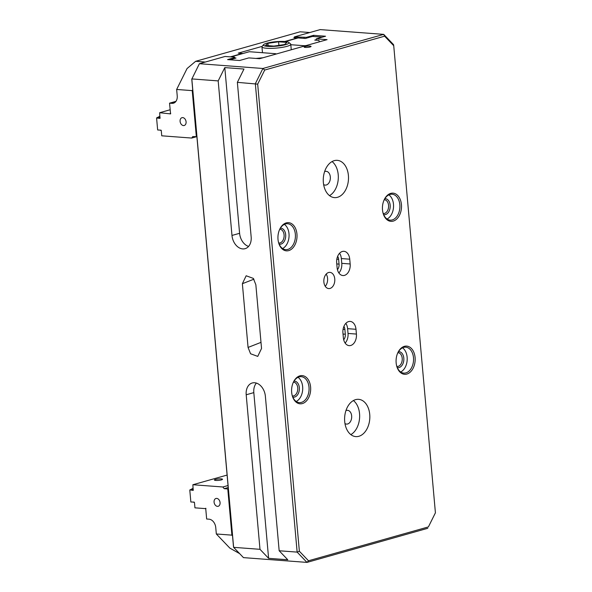 <?xml version="1.0" encoding="UTF-8"?>
<svg xmlns="http://www.w3.org/2000/svg" width="592" height="592" viewBox="0 0 592 592"><rect width="100%" height="100%" fill="white"/><g stroke="black" fill="none" stroke-linecap="round" stroke-linejoin="round"><path stroke-width="0.89" d="M348.399 175.447A18.692 12.58 94.3 0 0 337.285 160.343A18.692 12.58 94.3 0 0 323.365 182.521A18.692 12.58 94.3 0 0 334.487 197.617A18.692 12.58 94.3 0 0 348.399 175.447M329.515 195.634A18.692 12.58 94.3 0 0 338.217 174.684A18.692 12.58 94.3 0 0 332.075 161.572M369.734 414.437A18.692 12.58 94.3 0 0 358.611 399.334A18.692 12.58 94.3 0 0 344.699 421.504A18.692 12.58 94.3 0 0 355.814 436.607A18.692 12.58 94.3 0 0 369.734 414.437M350.841 434.617A18.692 12.58 94.3 0 0 359.544 413.675A18.692 12.58 94.3 0 0 353.402 400.555M334.761 278.936A8.125 5.469 94.3 0 0 329.929 272.372A8.125 5.469 94.3 0 0 323.876 282.014A8.125 5.469 94.3 0 0 328.715 288.578A8.125 5.469 94.3 0 0 334.761 278.936M325.267 286.299A8.125 5.469 94.3 0 0 327.576 278.395A8.125 5.469 94.3 0 0 326.185 274.111M296.947 234.077A14.141 9.516 94.3 0 0 289.414 222.784A14.141 9.516 94.3 0 0 279.283 230.266A14.141 9.516 94.3 0 0 278.011 239.427A14.141 9.516 94.3 0 0 278.403 241.943A14.141 9.516 94.3 0 0 289.592 250.305A14.141 9.516 94.3 0 0 296.947 234.077M278.351 241.699A13.002 8.754 94.3 0 0 285.67 249.654A13.002 8.754 94.3 0 0 295.349 234.232A13.002 8.754 94.3 0 0 287.616 223.724A13.002 8.754 94.3 0 0 279.195 230.503M310.6 387.035A14.141 9.516 94.3 0 0 303.067 375.735A14.141 9.516 94.3 0 0 292.936 383.216A14.141 9.516 94.3 0 0 291.664 392.378A14.141 9.516 94.3 0 0 292.056 394.894A14.141 9.516 94.3 0 0 303.245 403.263A14.141 9.516 94.3 0 0 310.6 387.035M292.004 394.649A13.002 8.754 94.3 0 0 299.315 402.604A13.002 8.754 94.3 0 0 309.002 387.183A13.002 8.754 94.3 0 0 301.269 376.682A13.002 8.754 94.3 0 0 292.84 383.453M415.088 357.524A14.141 9.516 94.3 0 0 407.555 346.231A14.141 9.516 94.3 0 0 397.417 353.713A14.141 9.516 94.3 0 0 396.152 362.874A14.141 9.516 94.3 0 0 396.536 365.39A14.141 9.516 94.3 0 0 407.725 373.752A14.141 9.516 94.3 0 0 415.088 357.524M396.485 365.146A13.002 8.754 94.3 0 0 403.803 373.101A13.002 8.754 94.3 0 0 413.482 357.679A13.002 8.754 94.3 0 0 405.749 347.171A13.002 8.754 94.3 0 0 397.328 353.949M401.435 204.573A14.141 9.516 94.3 0 0 393.902 193.273A14.141 9.516 94.3 0 0 383.764 200.762A14.141 9.516 94.3 0 0 382.499 209.923A14.141 9.516 94.3 0 0 382.891 212.439A14.141 9.516 94.3 0 0 394.08 220.801A14.141 9.516 94.3 0 0 401.435 204.573M382.839 212.188A13.002 8.754 94.3 0 0 390.15 220.15A13.002 8.754 94.3 0 0 399.837 204.728A13.002 8.754 94.3 0 0 392.104 194.22A13.002 8.754 94.3 0 0 383.675 200.999M282.562 248.529A13.002 8.754 94.3 0 0 289 233.751A13.002 8.754 94.3 0 0 284.375 224.375M296.207 401.48A13.002 8.754 94.3 0 0 302.645 386.709A13.002 8.754 94.3 0 0 298.028 377.326M400.695 371.976A13.002 8.754 94.3 0 0 407.133 357.198A13.002 8.754 94.3 0 0 402.508 347.822M387.042 219.025A13.002 8.754 94.3 0 0 393.48 204.247A13.002 8.754 94.3 0 0 388.863 194.872M324.608 171.621A6.904 4.647 -85.7 0 1 326.214 171.332A6.904 4.647 -85.7 0 1 330.321 176.912A6.904 4.647 -85.7 0 1 325.178 185.104A6.904 4.647 -85.7 0 1 323.632 184.578M345.935 410.611A6.904 4.647 -85.7 0 1 347.548 410.315A6.904 4.647 -85.7 0 1 351.655 415.902A6.904 4.647 -85.7 0 1 346.512 424.094A6.904 4.647 -85.7 0 1 344.966 423.561M309.919 46.087A3.493 0.614 174.9 0 1 311.059 46.435A3.493 0.614 174.9 0 1 309.017 47.19A3.493 0.614 174.9 0 1 305.243 47.412A3.493 0.614 174.9 0 1 304.103 47.057A3.493 0.614 174.9 0 1 306.145 46.309A3.493 0.614 174.9 0 1 309.919 46.087M299.367 551.233L297.14 552.114L279.165 550.76L265.371 396.218A13.002 9.339 -105.8 0 0 254.649 382.75A13.002 9.339 -105.8 0 0 252.251 382.98A13.002 9.339 -105.8 0 0 246.198 394.775L259.992 549.317L233.625 547.341L191.815 78.921L218.182 80.904L224.805 67.599L243.985 69.042L237.362 82.347L257.683 84.138L264.698 70.048L384.608 36.186L393.732 45.717L435.416 512.82L428.401 526.91L308.491 560.772L299.367 551.233L257.683 84.138M256.395 383.091A13.002 9.339 -105.8 0 0 253.813 392.622L246.198 394.775M279.165 244.156A8.044 5.417 94.3 0 0 285.677 234.691A8.044 5.417 94.3 0 0 280.364 228.194M278.728 243.016A6.904 4.647 94.3 0 0 278.936 243.038A6.904 4.647 94.3 0 0 284.079 234.846A6.904 4.647 94.3 0 0 279.972 229.259A6.904 4.647 94.3 0 0 279.764 229.252M292.818 397.114A8.044 5.417 94.3 0 0 299.33 387.642A8.044 5.417 94.3 0 0 294.017 381.144M292.381 395.967A6.904 4.647 94.3 0 0 292.589 395.989A6.904 4.647 94.3 0 0 297.732 387.797A6.904 4.647 94.3 0 0 293.617 382.217A6.904 4.647 94.3 0 0 293.417 382.21M397.306 367.602A8.044 5.417 94.3 0 0 403.811 358.138A8.044 5.417 94.3 0 0 398.505 351.641M396.862 366.463A6.904 4.647 94.3 0 0 397.069 366.485A6.904 4.647 94.3 0 0 402.212 358.293A6.904 4.647 94.3 0 0 398.105 352.706A6.904 4.647 94.3 0 0 397.898 352.699M383.653 214.652A8.044 5.417 94.3 0 0 390.165 205.187A8.044 5.417 94.3 0 0 384.852 198.683M383.216 213.512A6.904 4.647 94.3 0 0 383.416 213.534A6.904 4.647 94.3 0 0 388.559 205.335A6.904 4.647 94.3 0 0 384.452 199.756A6.904 4.647 94.3 0 0 384.245 199.748M355.992 329.293A9.753 6.564 94.3 0 0 350.198 321.419A9.753 6.564 94.3 0 0 342.931 332.985L343.36 337.766A9.753 6.564 94.3 0 0 349.162 345.639A9.753 6.564 94.3 0 0 356.421 334.073L355.992 329.293L347.608 328.664A9.753 6.564 94.3 0 0 345.832 323.358M336.678 262.878L337.107 267.658A9.753 6.564 94.3 0 0 342.901 275.539A9.753 6.564 94.3 0 0 350.168 263.973L349.739 259.192A9.753 6.564 94.3 0 0 343.937 251.311A9.753 6.564 94.3 0 0 336.678 262.878M345.136 343.071A9.753 6.564 94.3 0 0 348.029 333.444L347.608 328.664M393.732 45.717L393.562 44.659L383.72 34.373L384.608 36.186M428.401 526.91L435.416 512.82M294.535 37.644L294.513 36.852L320.198 29.6L383.72 34.373L262.907 68.487L264.698 70.048M262.907 68.487L255.337 83.694L297.14 552.114L306.989 562.4L243.467 557.627L233.625 547.341L233.455 546.283L191.771 79.18L199.386 63.714L262.907 68.487M308.491 560.772L306.989 562.4L427.794 528.286M338.876 272.964A9.753 6.564 94.3 0 0 341.776 263.344L350.168 263.973M349.739 259.192L341.347 258.563A9.753 6.564 94.3 0 0 339.571 253.258M341.347 258.563L341.776 263.344M343.908 326.421A5.691 3.826 -85.7 0 1 344.884 329.433L345.314 334.214A5.691 3.826 -85.7 0 1 343.693 339.749M294.587 37.651L294.513 36.852L306.39 37.355L313.568 35.328L325.556 36.23L316.306 38.843L327.087 39.649L259.607 58.712L248.825 57.898L239.575 60.51L227.587 59.607L234.772 57.579L234.661 57.18L225.071 56.462L199.386 63.714M218.182 80.904L231.975 235.446A13.002 9.339 -105.8 0 0 245.095 248.684A13.002 9.339 -105.8 0 0 251.156 236.889L237.362 82.347M255.848 284.722L253.339 278.395L246.161 275.768L242.372 283.709L248.063 347.437L250.571 353.764L257.749 356.391L261.538 348.451L255.848 284.722M259.992 549.317L268.605 558.323L287.779 559.766L279.165 550.76M337.647 256.321A5.691 3.826 -85.7 0 1 338.631 259.333L339.053 264.106A5.691 3.826 -85.7 0 1 337.433 269.649M234.772 57.579L234.846 58.379M316.424 40.226L316.306 38.843M313.679 36.519L313.568 35.328M306.456 38.154L306.39 37.355M304.103 37.577L304.177 38.399M231.975 235.446L239.597 233.3L224.805 67.599M239.597 233.3A13.002 9.339 -105.8 0 0 248.573 246.427M268.605 558.323L253.813 392.622M288.763 42.409L290.487 43.808A14.467 2.553 174.9 0 1 290.768 44.245A14.467 2.553 174.9 0 1 287.024 46.331A14.467 2.553 174.9 0 1 271.269 48.366A14.467 2.553 174.9 0 1 261.953 46.812A14.467 2.553 174.9 0 1 262.145 46.339L263.603 44.652A12.839 2.264 -5.1 0 0 270.64 46.465A12.839 2.264 -5.1 0 0 285.684 44.644A12.839 2.264 -5.1 0 0 288.763 42.409A12.839 2.264 -5.1 0 0 279.631 41.447A12.839 2.264 -5.1 0 0 266.748 43.223A12.839 2.264 -5.1 0 0 263.603 44.652M268.124 45.665L267.917 43.312L265.534 45.466L273.837 46.095L284.523 44.563L286.898 42.402L278.595 41.78L267.917 43.312M278.913 45.362L278.595 41.78M217.434 506.36A4.063 2.916 -105.8 0 0 218.182 506.286A4.063 2.916 -105.8 0 0 220.002 502.09A4.063 2.916 -105.8 0 0 216.716 498.397A4.063 2.916 -105.8 0 0 215.969 498.471A4.063 2.916 -105.8 0 0 214.149 502.667A4.063 2.916 -105.8 0 0 217.434 506.36M215.747 480.423A4.063 0.718 -5.1 0 0 220.135 480.164A4.063 0.718 -5.1 0 0 222.511 479.291A4.063 0.718 -5.1 0 0 221.186 478.884A4.063 0.718 -5.1 0 0 216.798 479.143A4.063 0.718 -5.1 0 0 214.422 480.016A4.063 0.718 -5.1 0 0 215.747 480.423M239.642 553.631L229.859 548.118L216.324 533.977L215.754 527.598A8.125 5.839 74.2 0 0 209.05 519.184L206.652 519.006L205.698 508.247L205.431 508.624L194.946 507.84L194.479 502.615L194.08 502.112L190.853 501.994L189.788 490.043L193.192 488.222M205.431 508.624L205.972 508.469M227.099 475.073L192.881 484.737L193.125 490.398L189.891 489.887M216.324 533.977L231.901 535.146L227.779 488.94L224.183 488.674L222.844 486.987L192.881 484.737M222.844 486.987L228.031 485.521M193.347 489.902L192.644 490.095M193.739 502.364L194.287 502.208M232.515 535.79L231.901 535.146M228.327 488.785L227.779 488.94M224.183 488.674L228.209 487.534M230.954 56.906L249.313 51.719L275.08 53.657A3.249 0.577 -5.1 0 1 276.138 53.983L276.146 54.042A3.249 0.577 -5.1 0 0 276.138 53.983M285.322 41.551L298.102 37.94L305.287 38.487L312.554 36.43L322.255 37.163M316.372 39.642L314.744 40.101L318.94 40.411L319.332 41.84M255.944 58.43L262.944 57.764M290.805 44.718L303.378 45.665A3.249 0.577 -5.1 0 0 306.145 45.569M234.802 57.957L236.016 58.046L229.874 59.777M293.95 37.614L297.717 38.051M183.446 125.571A4.063 2.916 -105.8 0 0 184.193 125.504A4.063 2.916 -105.8 0 0 186.014 121.308A4.063 2.916 -105.8 0 0 182.736 117.608A4.063 2.916 -105.8 0 0 181.988 117.682A4.063 2.916 -105.8 0 0 180.168 121.878A4.063 2.916 -105.8 0 0 183.446 125.571M161.083 130.188L157.65 129.966L156.584 118.015L159.921 118.37L159.677 112.709L170.577 113.908L169.541 103.163L175.95 101.358M170.711 113.346L170.17 113.501M160.543 130.344L161.276 130.595L161.742 135.812L191.704 138.062L192.763 136.56L196.899 136.678M169.541 103.163L171.939 103.341A8.125 5.839 74.2 0 0 173.434 103.2A8.125 5.839 74.2 0 0 177.223 95.83L176.653 89.459L192.23 90.628L196.352 136.833M196.13 136.811L191.704 138.062M159.988 116.195L156.688 117.867M159.448 118.074L160.143 117.875M230.355 56.862L242.454 53.443L238.258 53.125L262.101 46.398M284.737 41.499L297.584 37.873M294.52 37.237L293.928 37.407M309.823 32.53L300.122 31.798L195.641 61.309L205.335 62.034M195.641 61.309L187.057 68.546L176.653 89.459M192.23 90.628L192.703 89.673M159.677 112.709L170.133 109.757M356.421 334.073L348.029 333.444M343.027 334.043L345.314 334.214M343.086 329.3L344.884 329.433M260.998 342.368L248.063 347.437M242.372 283.709L253.916 279.187M336.774 263.936L339.053 264.106M338.631 259.333L336.826 259.192M193.347 490.08L192.763 490.243M193.332 489.762L190.979 489.584M303.437 46.331L303.378 45.665M159.566 118.222L160.143 118.06M171.939 103.341L174.788 102.542M157.775 117.556L160.129 117.734M290.768 44.245L291.257 49.772M261.953 46.812L262.478 52.71"/></g></svg>
